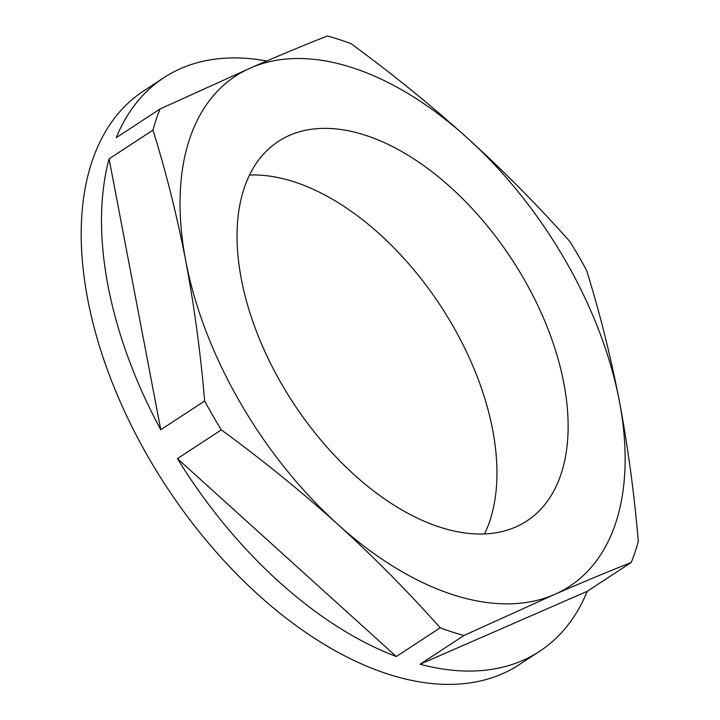 <?xml version="1.0" encoding="UTF-8"?>
<svg xmlns="http://www.w3.org/2000/svg" width="720" height="720" viewBox="0 0 720 720"><rect width="100%" height="100%" fill="white"/><g stroke="black" fill="none" stroke-linecap="round" stroke-linejoin="round"><path stroke-width="1.08" d="M439.974 527.193A226.845 130.761 56.8 0 0 526.878 520.947A226.845 130.761 56.8 0 0 544.734 320.985A226.845 130.761 56.8 0 0 365.202 135.189A226.845 130.761 56.8 0 0 278.298 141.435A226.845 130.761 56.8 0 0 260.442 341.397A226.845 130.761 56.8 0 0 439.974 527.193M484.533 533.934A226.845 130.761 56.8 0 0 457.605 334.332A226.845 130.761 56.8 0 0 294.021 181.809A226.845 130.761 56.8 0 0 249.471 175.068M327.312 36A342.864 197.64 -123.2 0 1 339.129 39.492A342.864 197.64 -123.2 0 1 351.081 43.695C392.085 73.719 430.884 105.192 467.469 138.105C503.847 171.162 538.011 205.668 569.97 241.623A342.864 197.64 -123.2 0 1 586.62 270.477C599.733 312.561 610.659 356.193 619.407 401.373C627.903 446.553 634.203 493.218 638.298 541.359A342.864 197.64 -123.2 0 1 631.188 562.527C607.842 571.725 582.282 582.372 554.526 594.459L463.968 635.481A342.864 197.64 -123.2 0 1 452.151 631.989A342.864 197.64 -123.2 0 1 440.199 627.795C408.24 591.84 374.076 557.334 337.707 524.277C301.113 491.364 262.314 459.891 221.319 429.867A342.864 197.64 -123.2 0 1 204.66 401.004C200.565 352.863 194.265 306.198 185.769 261.009C177.021 215.838 166.095 172.206 152.982 130.122A342.864 197.64 -123.2 0 1 160.101 108.954L250.65 67.923C278.415 55.836 303.966 45.198 327.312 36M160.101 108.954L116.208 137.709A342.864 197.64 -123.2 0 1 163.881 77.679L143.55 90.999A342.864 197.64 56.8 0 0 116.568 393.246A342.864 197.64 56.8 0 0 387.927 674.064A342.864 197.64 56.8 0 0 519.282 664.623L539.613 651.303A342.864 197.64 -123.2 0 1 420.075 664.236L463.968 635.481M396.306 656.541L177.426 458.613A342.864 197.64 -123.2 0 0 396.306 656.541L440.199 627.795M177.426 458.613L221.319 429.867M160.767 429.75L109.089 158.868A342.864 197.64 -123.2 0 0 160.767 429.75L204.66 401.004M109.089 158.868L152.982 130.122M163.881 77.679A342.864 197.64 -123.2 0 1 266.724 60.975M539.613 651.303A342.864 197.64 -123.2 0 0 587.295 591.282L631.188 562.527M185.769 261.009A304.929 175.77 -123.2 0 1 250.65 67.923A304.929 175.77 -123.2 0 1 467.469 138.105A304.929 175.77 -123.2 0 1 619.407 401.373A304.929 175.77 -123.2 0 1 554.526 594.459A304.929 175.77 -123.2 0 1 337.707 524.277A304.929 175.77 -123.2 0 1 185.769 261.009M587.295 591.282L420.075 664.236"/></g></svg>
